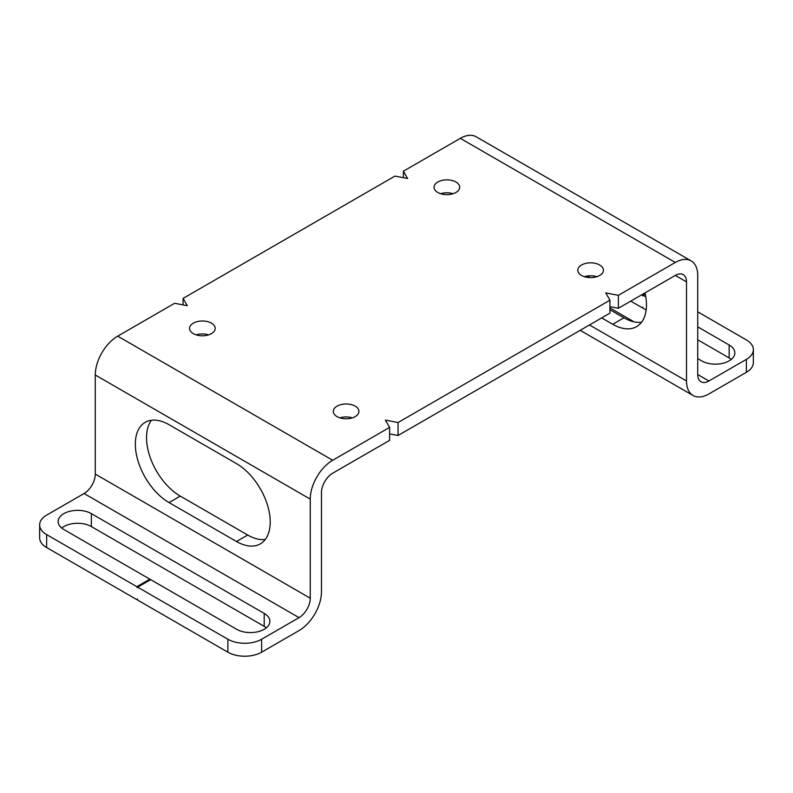 <?xml version="1.0" encoding="UTF-8"?>
<svg xmlns="http://www.w3.org/2000/svg" width="793" height="793" viewBox="0 0 793 793"><rect width="100%" height="100%" fill="white"/><g stroke="black" fill="none" stroke-linecap="round" stroke-linejoin="round"><path stroke-width="1.19" d="M149.847 579.168L63.856 529.516A19.458 11.231 180 0 1 58.157 521.576A19.458 11.231 180 0 1 70.171 511.198A19.458 11.231 180 0 1 91.373 513.636L264.198 613.415A19.458 11.231 180 0 1 269.898 621.355A19.458 11.231 180 0 1 257.884 631.734A19.458 11.231 180 0 1 236.681 629.295L150.69 579.653L137.685 587.167L227.888 639.247A23.849 13.768 0 0 0 261.611 639.247L299.04 617.638A15.86 9.159 -60 0 0 310.251 598.209L310.251 499.114A31.71 18.308 -60 0 1 332.683 460.267L389.611 427.397L389.611 440.353L332.683 473.223A15.86 9.159 120 0 0 321.472 492.641L321.472 591.737A31.71 18.308 120 0 1 299.04 630.584L261.611 652.193A23.849 13.768 0 0 1 227.888 652.193L137.685 600.113L137.258 599.022L136.842 599.627L46.638 547.547A23.849 13.768 0 0 1 39.65 537.813L39.65 524.867A23.849 13.768 0 0 0 46.638 534.601L136.842 586.681L149.847 579.168L150.155 579.961M151.473 420.25A47.689 27.537 -120 0 0 150.848 459.236A47.689 27.537 -120 0 0 180.259 496.101L247.703 535.037A47.689 27.537 -120 0 0 265.268 539.478M310.251 598.209L95.279 474.095A15.86 9.159 -60 0 1 84.068 493.514L46.638 515.123A23.849 13.768 0 0 0 39.65 524.867M95.279 474.095L95.279 375A31.71 18.308 -60 0 1 117.701 336.153L332.683 460.267M389.611 427.397L385.398 420.102L398.046 422.53L609.936 300.2L609.936 313.146L398.046 435.486L398.046 422.53M609.936 306.653L618.362 308.279L618.362 295.333L675.299 262.463L460.317 138.349L403.389 171.219L407.602 178.514L394.954 176.086L183.064 298.416L187.277 305.721L174.638 303.283L117.701 336.153M675.299 275.409L686.51 281.882A15.86 9.159 -60 0 0 683.229 274.626A15.86 9.159 -60 0 0 675.299 275.409L618.362 308.279M389.611 433.86L398.046 435.486M339.919 417.852A12.817 7.395 180 0 1 352.34 417.852M584.401 276.698A12.817 7.395 180 0 1 596.822 276.698M440.66 193.71A12.817 7.395 180 0 1 453.081 193.71M196.178 334.864A12.817 7.395 180 0 1 208.599 334.864M609.936 300.2L605.723 292.895L618.362 295.333M599.677 264.991A12.817 7.395 180 0 1 603.433 270.225A12.817 7.395 180 0 1 595.513 277.064A12.817 7.395 180 0 1 581.547 275.458A12.817 7.395 180 0 1 577.8 270.225A12.817 7.395 180 0 1 585.71 263.395A12.817 7.395 180 0 1 599.677 264.991M355.195 406.145A12.817 7.395 180 0 1 358.942 411.379A12.817 7.395 180 0 1 351.031 418.218A12.817 7.395 180 0 1 337.065 416.612A12.817 7.395 180 0 1 333.308 411.379A12.817 7.395 180 0 1 341.228 404.539A12.817 7.395 180 0 1 355.195 406.145M211.453 323.157A12.817 7.395 180 0 1 215.2 328.391A12.817 7.395 180 0 1 207.29 335.231A12.817 7.395 180 0 1 193.323 333.625A12.817 7.395 180 0 1 189.567 328.391A12.817 7.395 180 0 1 197.487 321.552A12.817 7.395 180 0 1 211.453 323.157M455.935 182.003A12.817 7.395 180 0 1 459.692 187.237A12.817 7.395 180 0 1 451.772 194.077A12.817 7.395 180 0 1 437.805 192.471A12.817 7.395 180 0 1 434.058 187.237A12.817 7.395 180 0 1 441.969 180.407A12.817 7.395 180 0 1 455.935 182.003M183.064 298.416L183.064 304.909M403.389 171.219L403.389 177.701M697.721 374.514A15.86 9.159 120 0 0 701.002 381.77A15.86 9.159 120 0 0 708.932 380.987L697.721 374.514L697.721 275.409A31.71 18.308 120 0 0 691.149 260.897L476.177 136.773A31.71 18.308 120 0 0 460.317 138.349M691.149 260.897A31.71 18.308 120 0 0 675.299 262.463M641.527 322.245A47.689 27.537 60 0 1 623.952 317.805L612.741 324.278L601.699 317.904M609.936 309.716L623.952 317.805M708.932 380.987L746.362 359.378A23.849 13.768 0 0 0 753.35 349.644L753.35 362.589A23.849 13.768 0 0 1 746.362 372.323L708.932 393.933A31.71 18.308 -60 0 1 693.082 395.499A31.71 18.308 -60 0 1 686.51 380.987L686.51 281.882M630.752 301.122L642.31 307.793L642.726 307.198L643.153 308.279L646.136 310.004M697.721 339.791L729.144 357.93A19.458 11.231 180 0 1 731.285 359.398M587.286 276.023L590.042 277.619M642.31 307.793L642.845 307.486M753.35 349.644A23.849 13.768 0 0 0 746.362 339.9L697.721 311.818M645.135 293.212L641.973 294.649M609.936 307.932L634.033 321.849M697.721 358.614L701.627 360.865A19.458 11.231 180 0 0 722.829 363.303A19.458 11.231 180 0 0 734.843 352.925A19.458 11.231 180 0 0 729.144 344.985L697.721 326.845M645.819 296.879L643.153 295.333L645.314 294.084M643.153 295.333L642.726 295.938L642.31 294.847M645.056 292.865A47.689 27.537 60 0 1 636.591 326.647A47.689 27.537 60 0 1 612.741 324.278M137.377 599.32L136.842 599.627M61.715 528.049A19.458 11.231 180 0 1 91.373 526.582L264.198 626.361A19.458 11.231 180 0 1 266.339 627.828M136.842 586.681L137.258 587.762L137.685 587.167M169.048 424.691A47.689 27.537 -120 0 0 145.198 422.332A47.689 27.537 -120 0 0 137.893 460.545A47.689 27.537 -120 0 0 169.048 502.574L236.492 541.51A47.689 27.537 -120 0 0 260.332 543.869A47.689 27.537 -120 0 0 267.647 505.656A47.689 27.537 -120 0 0 236.492 463.627L169.048 424.691M310.251 499.114L95.279 375M589.477 324.961L686.51 380.987M746.362 372.323L746.362 359.378M729.144 344.985L729.144 357.93M261.611 639.247L261.611 652.193M227.888 652.193L227.888 639.247M264.198 613.415L264.198 626.361M91.373 526.582L91.373 513.636M84.068 493.514L299.04 617.638M46.638 534.601L46.638 547.547M169.048 502.574L180.259 496.101M247.703 535.037L236.492 541.51M693.082 395.499L580.189 330.324"/></g></svg>
